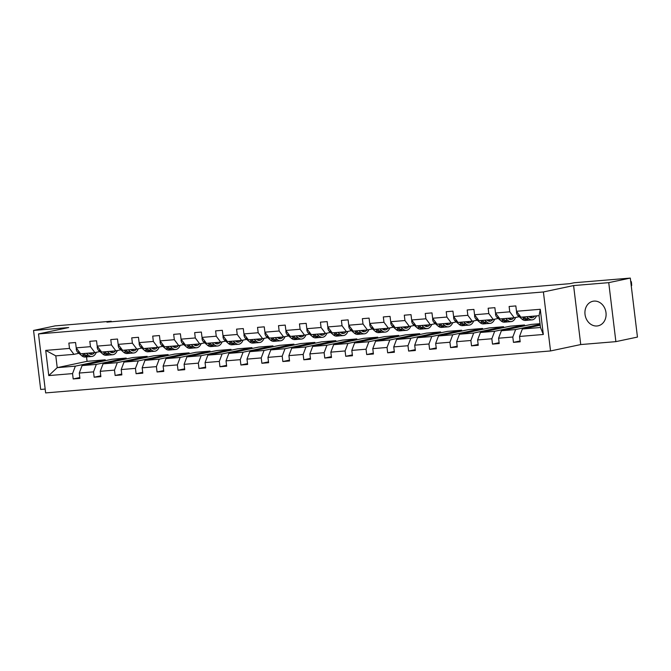 <?xml version="1.0" encoding="UTF-8"?>
<svg xmlns="http://www.w3.org/2000/svg" width="671" height="671" viewBox="0 0 671 671"><rect width="100%" height="100%" fill="white"/><g stroke="black" fill="none" stroke-linecap="round" stroke-linejoin="round"><path stroke-width="1.01" d="M594.003 301.103A12.548 10.493 -101.9 0 0 592.912 301.262A12.548 10.493 -101.9 0 0 585.12 315.068A12.548 10.493 -101.9 0 0 597.014 325.98A12.548 10.493 -101.9 0 0 598.113 325.821A12.548 10.493 -101.9 0 0 605.905 312.015A12.548 10.493 -101.9 0 0 594.003 301.103M615.877 341.64L608.74 282.65L573.596 285.569L580.734 344.558L615.877 341.64L637.45 337.077L630.312 278.088L574.2 282.751L569.889 283.665L106.915 322.139L111.227 321.224L55.123 325.888L33.55 330.451L40.688 389.448L45.167 389.071M580.734 344.558L550.539 350.95L45.636 392.912L38.499 333.923L543.401 291.96L550.539 350.95M608.74 282.65L630.312 278.088M540.214 325.217L522.348 328.991L540.49 327.49L543.317 334.477L519.53 336.456L520.176 341.799L513.458 342.361L520.075 340.96M522.348 328.991L519.53 336.456M540.029 323.69L531.231 324.42L501.38 330.736L515.63 329.553L512.812 337.018L513.458 342.361M512.812 337.018L498.57 338.201L499.216 343.544L492.497 344.097L499.115 342.696M524.613 325.821L524.512 324.982L510.27 326.165L480.419 332.481L494.661 331.298L491.851 338.763L492.497 344.097M491.851 338.763L477.601 339.945L478.247 345.28L471.528 345.842L478.146 344.441M503.653 327.565L503.552 326.718L489.302 327.909L459.45 334.225L473.692 333.034L470.883 340.499L471.528 345.842M470.883 340.499L456.641 341.682L457.287 347.024L450.568 347.586L457.186 346.186M482.684 329.31L482.583 328.463L468.341 329.646L438.49 335.961L452.732 334.779L449.922 342.244L450.568 347.586M449.922 342.244L435.672 343.426L436.318 348.769L429.599 349.331L436.217 347.93M461.723 331.046L461.623 330.207L447.372 331.39L417.521 337.706L431.763 336.523L428.954 343.988L429.599 349.331M428.954 343.988L414.712 345.171L415.357 350.514L408.631 351.067L415.248 349.666M440.755 332.791L440.654 331.952L426.412 333.135L396.553 339.451L410.803 338.268L407.985 345.724L408.631 351.067M407.985 345.724L393.743 346.915L394.389 352.25L387.67 352.812L394.288 351.411M419.794 334.535L419.694 333.688L405.443 334.879L375.592 341.195L389.834 340.004L387.024 347.469L387.67 352.812M387.024 347.469L372.774 348.652L373.428 353.994L366.702 354.556L373.319 353.156M398.826 336.272L398.725 335.433L384.483 336.616L354.624 342.931L368.874 341.749L366.056 349.214L366.702 354.556M366.056 349.214L351.814 350.396L352.46 355.739L345.741 356.293L352.359 354.9M377.865 338.016L377.756 337.178L363.514 338.36L333.663 344.676L347.905 343.493L345.095 350.958L345.741 356.293M345.095 350.958L330.845 352.141L331.491 357.484L324.772 358.037L331.39 356.637M356.897 339.761L356.796 338.922L342.554 340.105L312.694 346.421L326.945 345.238L324.127 352.694L324.772 358.037M324.127 352.694L309.885 353.885L310.53 359.22L303.812 359.782L310.43 358.381M335.936 341.505L335.827 340.658L321.585 341.841L291.734 348.165L305.976 346.974L303.166 354.439L303.812 359.782M303.166 354.439L288.916 355.622L289.562 360.964L282.843 361.526L289.461 360.126M314.967 343.242L314.867 342.403L300.616 343.586L270.765 349.901L285.016 348.719L282.197 356.184L282.843 361.526M282.197 356.184L267.955 357.366L268.601 362.709L261.883 363.263L268.501 361.862M293.999 344.986L293.898 344.148L279.656 345.33L249.805 351.646L264.047 350.463L261.237 357.928L261.883 363.263M261.237 357.928L246.987 359.111L247.633 364.454L240.914 365.007L247.532 363.607M273.038 346.731L272.938 345.892L258.687 347.075L228.836 353.391L243.087 352.208L240.268 359.664L240.914 365.007M240.268 359.664L226.026 360.855L226.672 366.19L219.954 366.752L226.572 365.351M252.07 348.475L251.969 347.628L237.727 348.811L207.876 355.127L222.118 353.944L219.308 361.409L219.954 366.752M219.308 361.409L205.058 362.592L205.703 367.934L198.985 368.496L205.603 367.096M231.109 350.212L231.009 349.373L216.758 350.556L186.907 356.871L201.149 355.689L198.339 363.154L198.985 368.496M198.339 363.154L184.097 364.336L184.743 369.679L178.025 370.233L184.642 368.832M210.14 351.956L210.04 351.118L195.798 352.3L165.938 358.616L180.189 357.433L177.37 364.898L178.025 370.233M177.37 364.898L163.128 366.081L163.774 371.424L157.056 371.977L163.674 370.577M189.18 353.701L189.079 352.854L174.829 354.045L144.978 360.361L159.22 359.178L156.41 366.634L157.056 371.977M156.41 366.634L142.168 367.817L142.814 373.16L136.087 373.722L142.705 372.321M168.211 355.445L168.111 354.598L153.869 355.781L124.009 362.097L138.26 360.914L135.441 368.379L136.087 373.722M135.441 368.379L121.199 369.562L121.845 374.904L115.127 375.466L121.745 374.066M147.251 357.182L147.142 356.343L132.9 357.526L103.049 363.841L117.291 362.659L114.481 370.124L115.127 375.466M114.481 370.124L100.231 371.306L100.876 376.649L94.158 377.203L100.776 375.802M126.282 358.926L126.182 358.088L111.94 359.27L82.08 365.586L96.33 364.403L93.512 371.868L94.158 377.203M93.512 371.868L79.27 373.051L79.916 378.385L73.198 378.947L79.815 377.547M86.534 356.905L87.071 361.334L57.22 367.649L75.362 366.14L72.552 373.604L73.198 378.947M72.552 373.604L48.765 375.584L45.712 350.396L69.499 348.417L68.853 343.074L75.571 342.52L76.217 347.855L90.468 346.672L89.822 341.329L96.54 340.776L97.186 346.119L111.428 344.928L110.782 339.593L117.5 339.031L118.155 344.374L132.397 343.191L131.751 337.849L138.469 337.287L139.115 342.629L153.357 341.447L152.711 336.104L159.438 335.55L160.084 340.885L174.326 339.702L173.68 334.359L180.398 333.806L181.044 339.149L195.295 337.958L194.649 332.623L201.367 332.061L202.013 337.404L216.255 336.221L215.609 330.878L222.327 330.317L222.973 335.659L237.224 334.477L236.578 329.134L243.296 328.58L243.942 333.915L258.184 332.732L257.538 327.389L264.257 326.836L264.902 332.179L279.153 330.996L278.507 325.653L285.225 325.091L285.871 330.434L300.113 329.251L299.467 323.908L306.186 323.347L306.832 328.689L321.082 327.507L320.436 322.164L327.154 321.61L327.8 326.945L342.042 325.762L341.396 320.428L348.115 319.866L348.761 325.209L363.011 324.026L362.365 318.683L369.084 318.121L369.729 323.464L383.971 322.281L383.326 316.938L390.052 316.376L390.698 321.719L404.94 320.537L404.294 315.194L411.013 314.64L411.659 319.983L425.909 318.792L425.255 313.458L431.981 312.896L432.627 318.239L446.869 317.056L446.223 311.713L452.942 311.151L453.588 316.494L467.838 315.311L467.192 309.968L473.911 309.415L474.556 314.749L488.798 313.567L488.152 308.224L494.871 307.67L495.517 313.013L509.767 311.822L509.121 306.488L515.84 305.926L516.485 311.269L540.272 309.289L543.317 334.477M495.517 313.013L499.954 318.943L514.196 317.752L519.195 316.695M514.196 317.752L509.767 311.822M540.113 324.37L515.63 329.553M501.38 330.736L498.57 338.201M474.556 314.749L478.985 320.679L493.235 319.497L498.226 318.44M493.235 319.497L488.798 313.567M524.512 324.982L494.661 331.298M480.419 332.481L477.601 339.945M453.588 316.494L458.025 322.424L472.267 321.241L477.266 320.184M472.267 321.241L467.838 315.311M503.552 326.718L473.692 333.034M459.45 334.225L456.641 341.682M432.627 318.239L437.056 324.168L451.306 322.986L456.297 321.929M451.306 322.986L446.869 317.056M482.583 328.463L452.732 334.779M438.49 335.961L435.672 343.426M411.659 319.983L416.095 325.905L430.337 324.722L435.336 323.665M430.337 324.722L425.909 318.792M461.623 330.207L431.763 336.523M417.521 337.706L414.712 345.171M390.698 321.719L395.127 327.649L409.377 326.467L414.368 325.41M409.377 326.467L404.94 320.537M440.654 331.952L410.803 338.268M396.553 339.451L393.743 346.915M369.729 323.464L374.166 329.394L388.408 328.211L393.407 327.154M388.408 328.211L383.971 322.281M419.694 333.688L389.834 340.004M375.592 341.195L372.774 348.652M348.761 325.209L353.198 331.139L367.448 329.956L372.439 328.899M367.448 329.956L363.011 324.026M398.725 335.433L368.874 341.749M354.624 342.931L351.814 350.396M327.8 326.945L332.237 332.875L346.479 331.692L351.47 330.635M346.479 331.692L342.042 325.762M377.756 337.178L347.905 343.493M333.663 344.676L330.845 352.141M306.832 328.689L311.269 334.619L325.51 333.437L330.509 332.38M325.51 333.437L321.082 327.507M356.796 338.922L326.945 345.238M312.694 346.421L309.885 353.885M285.871 330.434L290.308 336.364L304.55 335.181L309.541 334.124M304.55 335.181L300.113 329.251M335.827 340.658L305.976 346.974M291.734 348.165L288.916 355.622M264.902 332.179L269.339 338.109L283.581 336.917L288.58 335.869M283.581 336.917L279.153 330.996M314.867 342.403L285.016 348.719M270.765 349.901L267.955 357.366M243.942 333.915L248.371 339.845L262.621 338.662L267.612 337.605M262.621 338.662L258.184 332.732M293.898 344.148L264.047 350.463M249.805 351.646L246.987 359.111M222.973 335.659L227.41 341.589L241.652 340.407L246.651 339.35M241.652 340.407L237.224 334.477M272.938 345.892L243.087 352.208M228.836 353.391L226.026 360.855M202.013 337.404L206.442 343.334L220.692 342.151L225.682 341.094M220.692 342.151L216.255 336.221M251.969 347.628L222.118 353.944M207.876 355.127L205.058 362.592M181.044 339.149L185.481 345.079L199.723 343.887L204.722 342.831M199.723 343.887L195.295 337.958M231.009 349.373L201.149 355.689M186.907 356.871L184.097 364.336M160.084 340.885L164.512 346.815L178.763 345.632L183.753 344.575M178.763 345.632L174.326 339.702M210.04 351.118L180.189 357.433M165.938 358.616L163.128 366.081M139.115 342.629L143.552 348.559L157.794 347.377L162.793 346.32M157.794 347.377L153.357 341.447M189.079 352.854L159.22 359.178M144.978 360.361L142.168 367.817M118.155 344.374L122.583 350.304L136.834 349.121L141.824 348.064M136.834 349.121L132.397 343.191M168.111 354.598L138.26 360.914M124.009 362.097L121.199 369.562M97.186 346.119L101.623 352.049L115.865 350.858L120.855 349.801M115.865 350.858L111.428 344.928M147.142 356.343L117.291 362.659M103.049 363.841L100.231 371.306M76.217 347.855L80.654 353.785L94.905 352.602L99.895 351.545M94.905 352.602L90.468 346.672M126.182 358.088L96.33 364.403M82.08 365.586L79.27 373.051M45.712 350.396L55.794 355.856L73.936 354.347L78.926 353.29M73.936 354.347L69.499 348.417M573.596 285.569L543.401 291.96M38.499 333.923L68.694 327.532L33.55 330.451M111.294 321.778L111.227 321.224M540.49 327.49L539.065 315.689L520.914 317.198L516.485 311.269M87.071 361.334L105.213 359.824L75.362 366.14M55.794 355.856L57.22 367.649L48.765 375.584M105.322 360.671L105.213 359.824M540.272 309.289L539.065 315.689M76.452 348.165L76.226 348.954A4.261 2.323 85.2 0 0 77.668 352.191L81.711 355.722A12.304 6.71 85.2 0 0 85.116 357.022L87.675 356.804A12.304 6.71 85.2 0 0 88.471 356.653M86.324 353.315L88.429 355.16A12.304 6.71 85.2 0 0 91.843 356.46A12.304 6.71 85.2 0 0 96.347 352.3M88.639 353.122L88.84 353.298A10.216 5.569 85.2 0 0 91.667 354.38A10.216 5.569 85.2 0 0 94.435 352.644M82.156 353.659L84.269 355.504A12.304 6.71 85.2 0 0 87.675 356.804M90.266 352.988A10.216 5.569 -94.8 0 1 89.52 353.802M91.843 356.46L89.285 356.67A12.304 6.71 -94.8 0 1 85.88 355.37L83.766 353.525M90.367 354.213A10.216 5.569 85.2 0 0 91.885 352.854M97.412 346.421L97.186 347.217A4.261 2.323 85.2 0 0 98.637 350.447L102.68 353.978A12.304 6.71 85.2 0 0 106.085 355.278L108.635 355.068A12.304 6.71 85.2 0 0 109.44 354.909M107.285 351.57L109.398 353.416A12.304 6.71 85.2 0 0 112.803 354.716A12.304 6.71 85.2 0 0 117.308 350.556M109.608 351.378L109.801 351.554A10.216 5.569 85.2 0 0 112.627 352.636A10.216 5.569 85.2 0 0 115.404 350.899M103.116 351.923L105.23 353.768A12.304 6.71 85.2 0 0 108.635 355.068M111.235 351.243A10.216 5.569 -94.8 0 1 110.489 352.065M112.803 354.716L110.254 354.934A12.304 6.71 -94.8 0 1 106.848 353.634L104.735 351.789M111.327 352.468A10.216 5.569 85.2 0 0 112.845 351.109M118.381 344.684L118.155 345.473A4.261 2.323 85.2 0 0 119.597 348.71L123.64 352.233A12.304 6.71 85.2 0 0 127.045 353.533L129.604 353.323A12.304 6.71 85.2 0 0 130.4 353.164M128.253 349.834L130.367 351.679A12.304 6.71 85.2 0 0 133.772 352.98A12.304 6.71 85.2 0 0 138.276 348.811M130.568 349.641L130.77 349.809A10.216 5.569 85.2 0 0 133.596 350.891A10.216 5.569 85.2 0 0 136.364 349.155M124.085 350.178L126.198 352.023A12.304 6.71 85.2 0 0 129.604 353.323M132.204 349.507A10.216 5.569 -94.8 0 1 131.449 350.321M133.772 352.98L131.214 353.189A12.304 6.71 -94.8 0 1 127.809 351.889L125.695 350.044M132.296 350.723A10.216 5.569 85.2 0 0 133.814 349.373M139.342 342.94L139.115 343.728A4.261 2.323 85.2 0 0 140.566 346.966L144.609 350.488A12.304 6.71 85.2 0 0 148.014 351.789L150.564 351.579A12.304 6.71 85.2 0 0 151.369 351.419M149.214 348.09L151.327 349.935A12.304 6.71 85.2 0 0 154.733 351.235A12.304 6.71 85.2 0 0 159.237 347.066M151.537 347.897L151.73 348.073A10.216 5.569 85.2 0 0 154.556 349.146A10.216 5.569 85.2 0 0 157.333 347.419M145.045 348.434L147.159 350.279A12.304 6.71 85.2 0 0 150.564 351.579M153.164 347.763A10.216 5.569 -94.8 0 1 152.418 348.576M154.733 351.235L152.183 351.445A12.304 6.71 -94.8 0 1 148.777 350.145L146.664 348.299M153.265 348.979A10.216 5.569 85.2 0 0 154.775 347.628M160.31 341.195L160.084 341.984A4.261 2.323 85.2 0 0 161.535 345.221L165.578 348.752A12.304 6.71 85.2 0 0 168.983 350.052L171.533 349.834A12.304 6.71 85.2 0 0 172.33 349.683M170.182 346.345L172.296 348.19A12.304 6.71 85.2 0 0 175.701 349.49A12.304 6.71 85.2 0 0 180.205 345.33M172.497 346.152L172.699 346.328A10.216 5.569 85.2 0 0 175.525 347.41A10.216 5.569 85.2 0 0 178.293 345.674M166.014 346.689L168.127 348.534A12.304 6.71 85.2 0 0 171.533 349.834M174.133 346.018A10.216 5.569 -94.8 0 1 173.378 346.832M175.701 349.49L173.143 349.7A12.304 6.71 -94.8 0 1 169.738 348.4L167.624 346.555M174.225 347.243A10.216 5.569 85.2 0 0 175.743 345.884M181.279 339.451L181.044 340.247A4.261 2.323 85.2 0 0 182.495 343.477L186.538 347.008A12.304 6.71 85.2 0 0 189.943 348.308L192.502 348.098A12.304 6.71 85.2 0 0 193.298 347.939M191.143 344.6L193.256 346.446A12.304 6.71 85.2 0 0 196.662 347.746A12.304 6.71 85.2 0 0 201.166 343.586M193.466 344.408L193.667 344.584A10.216 5.569 85.2 0 0 196.494 345.666A10.216 5.569 85.2 0 0 199.262 343.929M186.983 344.953L189.088 346.798A12.304 6.71 85.2 0 0 192.502 348.098M195.093 344.273A10.216 5.569 -94.8 0 1 194.347 345.095M196.662 347.746L194.112 347.964A12.304 6.71 -94.8 0 1 190.707 346.664L188.593 344.819M195.194 345.498A10.216 5.569 85.2 0 0 196.704 344.139M202.239 337.714L202.013 338.503A4.261 2.323 85.2 0 0 203.464 341.74L207.507 345.263A12.304 6.71 85.2 0 0 210.912 346.563L213.462 346.353A12.304 6.71 85.2 0 0 214.259 346.194M212.111 342.864L214.225 344.709A12.304 6.71 85.2 0 0 217.63 346.01A12.304 6.71 85.2 0 0 222.135 341.841M214.426 342.671L214.628 342.839A10.216 5.569 85.2 0 0 217.454 343.921A10.216 5.569 85.2 0 0 220.222 342.185M207.943 343.208L210.057 345.053A12.304 6.71 85.2 0 0 213.462 346.353M216.062 342.537A10.216 5.569 -94.8 0 1 215.307 343.351M217.63 346.01L215.072 346.219A12.304 6.71 -94.8 0 1 211.667 344.919L209.553 343.074M216.154 343.753A10.216 5.569 85.2 0 0 217.672 342.403M223.208 335.97L222.973 336.758A4.261 2.323 85.2 0 0 224.424 339.996L228.467 343.518A12.304 6.71 85.2 0 0 231.872 344.819L234.431 344.609A12.304 6.71 85.2 0 0 235.227 344.449M233.072 341.12L235.185 342.965A12.304 6.71 85.2 0 0 238.591 344.265A12.304 6.71 85.2 0 0 243.103 340.105M235.395 340.927L235.596 341.103A10.216 5.569 85.2 0 0 238.423 342.176A10.216 5.569 85.2 0 0 241.191 340.449M228.912 341.464L231.025 343.309A12.304 6.71 85.2 0 0 234.431 344.609M237.022 340.793A10.216 5.569 -94.8 0 1 236.276 341.606M238.591 344.265L236.041 344.475A12.304 6.71 -94.8 0 1 232.636 343.175L230.522 341.329M237.123 342.009A10.216 5.569 85.2 0 0 238.641 340.658M244.169 334.225L243.942 335.014A4.261 2.323 85.2 0 0 245.393 338.251L249.436 341.782A12.304 6.71 85.2 0 0 252.841 343.082L255.391 342.864A12.304 6.71 85.2 0 0 256.188 342.713M254.041 339.375L256.154 341.22A12.304 6.71 85.2 0 0 259.56 342.52A12.304 6.71 85.2 0 0 264.064 338.36M256.356 339.182L256.557 339.358A10.216 5.569 85.2 0 0 259.383 340.44A10.216 5.569 85.2 0 0 262.151 338.704M249.872 339.727L251.986 341.564A12.304 6.71 85.2 0 0 255.391 342.864M257.991 339.048A10.216 5.569 -94.8 0 1 257.236 339.87M259.56 342.52L257.001 342.73A12.304 6.71 -94.8 0 1 253.596 341.43L251.482 339.593M258.083 340.272A10.216 5.569 85.2 0 0 259.602 338.914M265.137 332.481L264.902 333.277A4.261 2.323 85.2 0 0 266.353 336.507L270.396 340.038A12.304 6.71 85.2 0 0 273.802 341.338L276.36 341.128A12.304 6.71 85.2 0 0 277.157 340.969M275.001 337.63L277.115 339.476A12.304 6.71 85.2 0 0 280.52 340.776A12.304 6.71 85.2 0 0 285.032 336.616M277.324 337.446L277.526 337.614A10.216 5.569 85.2 0 0 280.352 338.696A10.216 5.569 85.2 0 0 283.12 336.959M270.841 337.983L272.954 339.828A12.304 6.71 85.2 0 0 276.36 341.128M278.951 337.303A10.216 5.569 -94.8 0 1 278.205 338.125M280.52 340.776L277.97 340.994A12.304 6.71 -94.8 0 1 274.565 339.694L272.451 337.849M279.052 338.528A10.216 5.569 85.2 0 0 280.57 337.169M286.098 330.744L285.871 331.533A4.261 2.323 85.2 0 0 287.322 334.77L291.365 338.293A12.304 6.71 85.2 0 0 294.77 339.593L297.32 339.383A12.304 6.71 85.2 0 0 298.117 339.224M295.97 335.894L298.083 337.739A12.304 6.71 85.2 0 0 301.489 339.04A12.304 6.71 85.2 0 0 305.993 334.871M298.293 335.701L298.486 335.869A10.216 5.569 85.2 0 0 301.313 336.951A10.216 5.569 85.2 0 0 304.089 335.215M291.801 336.238L293.915 338.083A12.304 6.71 85.2 0 0 297.32 339.383M299.92 335.567A10.216 5.569 -94.8 0 1 299.174 336.381M301.489 339.04L298.939 339.249A12.304 6.71 -94.8 0 1 295.525 337.949L293.42 336.104M300.012 336.783A10.216 5.569 85.2 0 0 301.531 335.433M307.066 329L306.832 329.788A4.261 2.323 85.2 0 0 308.283 333.026L312.325 336.548A12.304 6.71 85.2 0 0 315.731 337.849L318.289 337.639A12.304 6.71 85.2 0 0 319.086 337.479M316.93 334.15L319.044 335.995A12.304 6.71 85.2 0 0 322.449 337.295A12.304 6.71 85.2 0 0 326.962 333.135M319.253 333.957L319.455 334.133A10.216 5.569 85.2 0 0 322.281 335.206A10.216 5.569 85.2 0 0 325.049 333.479M312.77 334.493L314.884 336.339A12.304 6.71 85.2 0 0 318.289 337.639M320.881 333.822A10.216 5.569 -94.8 0 1 320.134 334.636M322.449 337.295L319.899 337.505A12.304 6.71 -94.8 0 1 316.494 336.205L314.38 334.359M320.981 335.039A10.216 5.569 85.2 0 0 322.499 333.688M328.027 327.255L327.8 328.044A4.261 2.323 85.2 0 0 329.251 331.281L333.294 334.812A12.304 6.71 85.2 0 0 336.699 336.112L339.249 335.894A12.304 6.71 85.2 0 0 340.054 335.743M337.899 332.405L340.012 334.25A12.304 6.71 85.2 0 0 343.418 335.55A12.304 6.71 85.2 0 0 347.922 331.39M340.222 332.212L340.415 332.388A10.216 5.569 85.2 0 0 343.242 333.47A10.216 5.569 85.2 0 0 346.018 331.734M333.73 332.757L335.844 334.594A12.304 6.71 85.2 0 0 339.249 335.894M341.849 332.078A10.216 5.569 -94.8 0 1 341.103 332.9M343.418 335.55L340.868 335.76A12.304 6.71 -94.8 0 1 337.463 334.46L335.349 332.623M341.942 333.302A10.216 5.569 85.2 0 0 343.46 331.944M348.995 325.51L348.769 326.307A4.261 2.323 85.2 0 0 350.212 329.536L354.254 333.068A12.304 6.71 85.2 0 0 357.66 334.368L360.218 334.158A12.304 6.71 85.2 0 0 361.015 333.999M358.868 330.669L360.981 332.506A12.304 6.71 85.2 0 0 364.387 333.806A12.304 6.71 85.2 0 0 368.891 329.646M361.183 330.476L361.384 330.644A10.216 5.569 85.2 0 0 364.21 331.726A10.216 5.569 85.2 0 0 366.978 329.989M354.699 331.013L356.813 332.858A12.304 6.71 85.2 0 0 360.218 334.158M362.818 330.333A10.216 5.569 -94.8 0 1 362.063 331.155M364.387 333.806L361.828 334.024A12.304 6.71 -94.8 0 1 358.423 332.724L356.309 330.878M362.91 331.558A10.216 5.569 85.2 0 0 364.428 330.199M369.956 323.774L369.729 324.563A4.261 2.323 85.2 0 0 371.18 327.8L375.223 331.323A12.304 6.71 85.2 0 0 378.629 332.623L381.178 332.413A12.304 6.71 85.2 0 0 381.984 332.254M379.828 328.924L381.942 330.769A12.304 6.71 85.2 0 0 385.347 332.07A12.304 6.71 85.2 0 0 389.851 327.901M382.151 328.731L382.344 328.907A10.216 5.569 85.2 0 0 385.171 329.981A10.216 5.569 85.2 0 0 387.947 328.245M375.659 329.268L377.773 331.113A12.304 6.71 85.2 0 0 381.178 332.413M383.778 328.597A10.216 5.569 -94.8 0 1 383.032 329.411M385.347 332.07L382.797 332.279A12.304 6.71 -94.8 0 1 379.392 330.979L377.278 329.134M383.879 329.813A10.216 5.569 85.2 0 0 385.389 328.463M390.925 322.03L390.698 322.818A4.261 2.323 85.2 0 0 392.149 326.056L396.184 329.587A12.304 6.71 85.2 0 0 399.597 330.878L402.147 330.669A12.304 6.71 85.2 0 0 402.944 330.518M400.797 327.18L402.91 329.025A12.304 6.71 85.2 0 0 406.316 330.325A12.304 6.71 85.2 0 0 410.82 326.165M403.112 326.987L403.313 327.163A10.216 5.569 85.2 0 0 406.14 328.236A10.216 5.569 85.2 0 0 408.907 326.509M396.628 327.523L398.742 329.369A12.304 6.71 85.2 0 0 402.147 330.669M404.747 326.852A10.216 5.569 -94.8 0 1 403.992 327.666M406.316 330.325L403.757 330.535A12.304 6.71 -94.8 0 1 400.352 329.235L398.238 327.389M404.839 328.077A10.216 5.569 85.2 0 0 406.358 326.718M411.893 320.285L411.659 321.082A4.261 2.323 85.2 0 0 413.11 324.311L417.152 327.842A12.304 6.71 85.2 0 0 420.558 329.142L423.116 328.924A12.304 6.71 85.2 0 0 423.913 328.773M421.757 325.435L423.871 327.28A12.304 6.71 85.2 0 0 427.276 328.58A12.304 6.71 85.2 0 0 431.78 324.42M424.08 325.242L424.282 325.418A10.216 5.569 85.2 0 0 427.108 326.5A10.216 5.569 85.2 0 0 429.876 324.764M417.597 325.787L419.702 327.624A12.304 6.71 85.2 0 0 423.116 328.924M425.708 325.108A10.216 5.569 -94.8 0 1 424.961 325.93M427.276 328.58L424.726 328.79A12.304 6.71 -94.8 0 1 421.321 327.498L419.207 325.653M425.808 326.332A10.216 5.569 85.2 0 0 427.318 324.974M432.854 318.54L432.627 319.337A4.261 2.323 85.2 0 0 434.078 322.566L438.121 326.098A12.304 6.71 85.2 0 0 441.526 327.398L444.076 327.188A12.304 6.71 85.2 0 0 444.873 327.029M442.726 323.699L444.839 325.536A12.304 6.71 85.2 0 0 448.245 326.836A12.304 6.71 85.2 0 0 452.749 322.676M445.041 323.506L445.242 323.674A10.216 5.569 85.2 0 0 448.069 324.756A10.216 5.569 85.2 0 0 450.837 323.019M438.557 324.043L440.671 325.888A12.304 6.71 85.2 0 0 444.076 327.188M446.676 323.363A10.216 5.569 -94.8 0 1 445.921 324.185M448.245 326.836L445.687 327.054A12.304 6.71 -94.8 0 1 442.281 325.754L440.168 323.908M446.769 324.588A10.216 5.569 85.2 0 0 448.287 323.229M453.822 316.804L453.588 317.593A4.261 2.323 85.2 0 0 455.039 320.83L459.081 324.353A12.304 6.71 85.2 0 0 462.487 325.653L465.045 325.443A12.304 6.71 85.2 0 0 465.842 325.284M463.686 321.954L465.8 323.799A12.304 6.71 85.2 0 0 469.205 325.1A12.304 6.71 85.2 0 0 473.718 320.931M466.01 321.761L466.211 321.937A10.216 5.569 85.2 0 0 469.037 323.011A10.216 5.569 85.2 0 0 471.805 321.275M459.526 322.298L461.64 324.143A12.304 6.71 85.2 0 0 465.045 325.443M467.637 321.627A10.216 5.569 -94.8 0 1 466.89 322.441M469.205 325.1L466.655 325.309A12.304 6.71 -94.8 0 1 463.25 324.009L461.136 322.164M467.737 322.843A10.216 5.569 85.2 0 0 469.247 321.493M474.783 315.06L474.556 315.848A4.261 2.323 85.2 0 0 476.007 319.086L480.05 322.617A12.304 6.71 85.2 0 0 483.455 323.917L486.005 323.699A12.304 6.71 85.2 0 0 486.802 323.548M484.655 320.21L486.769 322.055A12.304 6.71 85.2 0 0 490.174 323.355A12.304 6.71 85.2 0 0 494.678 319.195M486.97 320.017L487.171 320.193A10.216 5.569 85.2 0 0 489.998 321.266A10.216 5.569 85.2 0 0 492.766 319.539M480.486 320.553L482.6 322.399A12.304 6.71 85.2 0 0 486.005 323.699M488.605 319.882A10.216 5.569 -94.8 0 1 487.851 320.696M490.174 323.355L487.616 323.565A12.304 6.71 -94.8 0 1 484.21 322.265L482.097 320.419M488.698 321.107A10.216 5.569 85.2 0 0 490.216 319.748M495.752 313.315L495.517 314.112A4.261 2.323 85.2 0 0 496.968 317.341L501.011 320.872A12.304 6.71 85.2 0 0 504.416 322.172L506.974 321.963A12.304 6.71 85.2 0 0 507.771 321.803M505.615 318.465L507.729 320.31A12.304 6.71 85.2 0 0 511.134 321.61A12.304 6.71 85.2 0 0 515.647 317.45M507.939 318.272L508.14 318.448A10.216 5.569 85.2 0 0 510.967 319.53A10.216 5.569 85.2 0 0 513.734 317.794M501.455 318.817L503.569 320.663A12.304 6.71 85.2 0 0 506.974 321.963M509.566 318.138A10.216 5.569 -94.8 0 1 508.819 318.96M511.134 321.61L508.584 321.828A12.304 6.71 -94.8 0 1 505.179 320.528L503.065 318.683M509.666 319.362A10.216 5.569 85.2 0 0 511.185 318.004M516.712 311.57L516.485 312.367A4.261 2.323 85.2 0 0 517.937 315.596L521.979 319.128A12.304 6.71 85.2 0 0 525.385 320.428L527.934 320.218A12.304 6.71 85.2 0 0 528.731 320.059M526.584 316.729L528.698 318.574A12.304 6.71 85.2 0 0 532.103 319.866A12.304 6.71 85.2 0 0 536.523 315.898M631.218 285.603L631.696 285.502L631.21 281.518L630.732 281.552M630.74 281.619L631.21 281.518L631.47 282.558L631.696 285.502M528.899 316.536L529.1 316.704A10.216 5.569 85.2 0 0 531.927 317.786A10.216 5.569 85.2 0 0 534.703 316.049M522.415 317.073L524.529 318.918A12.304 6.71 85.2 0 0 527.934 320.218M530.535 316.402A10.216 5.569 -94.8 0 1 529.788 317.215M532.103 319.866L529.545 320.084A12.304 6.71 -94.8 0 1 526.139 318.784L524.026 316.938M530.627 317.618A10.216 5.569 85.2 0 0 532.145 316.267M76.939 348.819L76.242 348.878M84.269 355.504L81.711 355.722M88.429 355.16L85.88 355.37M79.354 352.049L77.668 352.191M97.899 347.075L97.211 347.133M105.23 353.768L102.68 353.978M109.398 353.416L106.848 353.634M100.323 350.312L98.637 350.447M118.868 345.33L118.171 345.389M126.198 352.023L123.64 352.233M130.367 351.679L127.809 351.889M121.283 348.568L119.597 348.71M139.836 343.586L139.14 343.644M147.159 350.279L144.609 350.488M151.327 349.935L148.777 350.145M142.252 346.823L140.566 346.966M160.797 341.849L160.101 341.908M168.127 348.534L165.578 348.752M172.296 348.19L169.738 348.4M163.212 345.079L161.535 345.221M181.766 340.105L181.069 340.163M189.088 346.798L186.538 347.008M193.256 346.446L190.707 346.664M184.181 343.342L182.495 343.477M202.726 338.36L202.038 338.419M210.057 345.053L207.507 345.263M214.225 344.709L211.667 344.919M205.15 341.598L203.464 341.74M223.695 336.616L222.998 336.674M231.025 343.309L228.467 343.518M235.185 342.965L232.636 343.175M226.11 339.853L224.424 339.996M244.655 334.879L243.967 334.938M251.986 341.564L249.436 341.782M256.154 341.22L253.596 341.43M247.079 338.109L245.393 338.251M265.624 333.135L264.928 333.193M272.954 339.828L270.396 340.038M277.115 339.476L274.565 339.694M268.039 336.372L266.353 336.507M286.584 331.39L285.896 331.449M293.915 338.083L291.365 338.293M298.083 337.739L295.525 337.949M289.008 334.628L287.322 334.77M307.553 329.654L306.857 329.704M314.884 336.339L312.325 336.548M319.044 335.995L316.494 336.205M309.968 332.883L308.283 333.026M328.513 327.909L327.825 327.968M335.844 334.594L333.294 334.812M340.012 334.25L337.463 334.46M330.937 331.139L329.251 331.281M349.482 326.165L348.786 326.223M356.813 332.858L354.254 333.068M360.981 332.506L358.423 332.724M351.898 329.402L350.212 329.536M370.451 324.42L369.755 324.479M377.773 331.113L375.223 331.323M381.942 330.769L379.392 330.979M372.866 327.658L371.18 327.8M391.411 322.684L390.715 322.734M398.742 329.369L396.184 329.587M402.91 329.025L400.352 329.235M393.827 325.913L392.149 326.056M412.38 320.939L411.684 320.998M419.702 327.624L417.152 327.842M423.871 327.28L421.321 327.498M414.795 324.168L413.11 324.311M433.34 319.195L432.652 319.253M440.671 325.888L438.121 326.098M444.839 325.536L442.281 325.754M435.764 322.432L434.078 322.566M454.309 317.45L453.613 317.509M461.64 324.143L459.081 324.353M465.8 323.799L463.25 324.009M456.725 320.688L455.039 320.83M475.269 315.714L474.582 315.764M482.6 322.399L480.05 322.617M486.769 322.055L484.21 322.265M477.693 318.943L476.007 319.086M496.238 313.969L495.542 314.028M503.569 320.663L501.011 320.872M507.729 320.31L505.179 320.528M498.654 317.207L496.968 317.341M517.198 312.225L516.511 312.283M524.529 318.918L521.979 319.128M528.698 318.574L526.139 318.784M519.622 315.462L517.937 315.596"/></g></svg>
